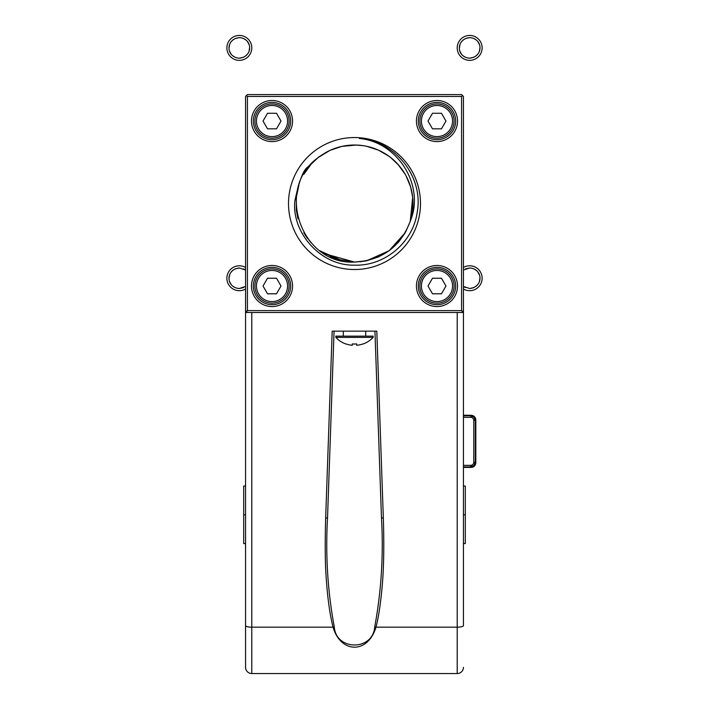 <?xml version="1.0" encoding="UTF-8"?>
<svg xmlns="http://www.w3.org/2000/svg" width="709" height="709" viewBox="0 0 709 709"><rect width="100%" height="100%" fill="white"/><g stroke="black" fill="none" stroke-linecap="round" stroke-linejoin="round"><path stroke-width="1.06" d="M462.507 311.543L463.447 310.613L463.447 312.483L245.553 312.483L247.423 312.483L246.493 311.543L247.423 310.613L247.423 96.459L461.577 96.459L461.577 310.613L462.507 311.543L461.577 312.483L463.447 312.483L463.447 625.595A6.221 1.586 180 0 1 457.216 627.181L375.965 627.181C368.113 653.804 340.932 653.875 333.035 627.181L251.784 627.181L251.784 673.55A6.221 6.221 180 0 1 245.553 667.329A6.221 6.221 0 0 0 251.784 673.55L457.216 673.55L457.216 312.483M248.123 312.483L249.86 312.483M459.14 312.483L460.877 312.483M245.553 486.046L243.692 486.046L243.692 514.805L245.553 514.805L245.553 312.483L245.553 667.329A6.221 6.221 180 0 0 251.784 673.55M334.267 626.774C335.862 651.048 373.138 651.048 374.733 626.774C381.353 591.084 383.596 554.775 381.469 517.845L374.946 331.156L381.469 517.845L383.339 518.119L376.807 331.156L332.193 331.156L325.661 518.128C324.961 542.341 325.085 561.501 326.043 575.602C327.398 596.783 329.729 613.976 333.035 627.181L334.267 626.774C327.647 591.084 325.404 554.775 327.531 517.845L334.054 331.156L327.531 517.845L325.661 518.119M383.339 518.119C383.915 536.686 383.932 552.71 383.401 566.199C382.949 583.028 380.059 612.39 375.965 627.181L374.733 626.774M461.577 96.459L462.507 95.529L463.447 96.459L463.447 310.613M463.447 625.595L463.447 543.555L465.308 543.555L465.308 486.046L463.447 486.046L463.447 474.675M461.577 310.613L247.423 310.613M436.983 100.501A20.543 20.543 0 0 0 416.44 121.053A20.543 20.543 0 0 0 436.983 141.596A20.543 20.543 0 0 0 457.527 121.053A20.543 20.543 0 0 0 436.983 100.501M436.983 265.476A20.543 20.543 0 0 0 416.44 286.019A20.543 20.543 0 0 0 436.983 306.563A20.543 20.543 0 0 0 457.527 286.019A20.543 20.543 0 0 0 436.983 265.476M272.017 265.476A20.543 20.543 0 0 0 251.473 286.019A20.543 20.543 0 0 0 272.017 306.563A20.543 20.543 0 0 0 292.56 286.019A20.543 20.543 0 0 0 272.017 265.476M354.5 137.546A65.99 65.99 0 0 0 288.51 203.536A65.99 65.99 0 0 0 354.5 269.526A65.99 65.99 0 0 0 420.49 203.536A65.99 65.99 0 0 0 354.5 137.546M272.017 100.501A20.543 20.543 0 0 0 251.473 121.053A20.543 20.543 0 0 0 272.017 141.596A20.543 20.543 0 0 0 292.56 121.053A20.543 20.543 0 0 0 272.017 100.501M251.784 312.483L251.784 627.181A6.221 1.586 0 0 1 245.553 625.595L245.553 96.459L246.493 95.529L247.423 96.459M245.553 310.613L246.493 311.543M243.692 514.805L243.692 543.555L245.553 543.555L245.553 654.877M343.298 331.156L343.298 336.137M365.702 331.156L365.702 336.137M373.173 337.378L373.173 336.137L335.827 336.137L335.827 337.378L373.173 337.378A25.595 25.595 0 0 1 362.999 344.025L362.955 343.936A25.506 25.506 0 0 1 356.68 345.283A25.506 25.506 0 0 0 362.955 343.936L362.999 344.025M356.68 343.936A25.161 21.784 0 0 1 352.32 343.936A25.161 21.784 0 0 0 356.68 343.936L356.68 345.283M352.32 345.283A25.506 25.506 0 0 1 346.045 343.936L346.045 343.936A25.506 25.506 0 0 0 352.32 345.283L352.32 343.936M335.827 337.378A25.595 25.595 0 0 0 346.001 344.025M463.447 667.329A6.221 6.221 0 0 1 457.216 673.55M463.447 466.912L470.661 466.912L473.949 465.547L475.322 462.25L475.322 420.437L473.949 417.14L470.661 415.775L463.792 415.775L463.447 417.317M470.661 465.361L471.148 467.408L474.445 466.035L475.81 462.738L473.763 462.25A3.111 3.111 136.8 0 1 470.661 465.361L463.447 465.361M471.148 467.408L463.447 467.408L471.148 467.408C473.958 467.16 475.509 465.6 475.81 462.738L475.81 419.95L474.445 416.653L471.148 415.279L463.447 415.208L464.289 415.279L463.447 415.758M462.507 95.529L461.577 94.589L247.423 94.589L246.493 95.529M436.983 102.371A18.673 18.673 0 0 0 418.31 121.053A18.673 18.673 0 0 0 436.983 139.726A18.673 18.673 0 0 0 455.665 121.053A18.673 18.673 0 0 0 436.983 102.371M436.983 138.166A17.122 17.122 0 0 1 419.87 121.053A17.122 17.122 0 0 1 436.983 103.931A17.122 17.122 0 0 1 454.106 121.053A17.122 17.122 0 0 1 436.983 138.166M436.983 136.615A15.563 15.563 0 0 1 421.421 121.053A15.563 15.563 0 0 1 436.983 105.481A15.563 15.563 0 0 1 452.546 121.053A15.563 15.563 0 0 1 436.983 136.615M432.49 113.263L427.997 121.053L432.49 128.834L441.477 128.834L445.97 121.053L441.477 113.263L432.49 113.263M436.983 267.346A18.673 18.673 0 0 0 418.31 286.019A18.673 18.673 0 0 0 436.983 304.693A18.673 18.673 0 0 0 455.665 286.019A18.673 18.673 0 0 0 436.983 267.346M436.983 303.142A17.122 17.122 0 0 1 419.87 286.019A17.122 17.122 0 0 1 436.983 268.897A17.122 17.122 0 0 1 454.106 286.019A17.122 17.122 0 0 1 436.983 303.142M436.983 301.582A15.563 15.563 0 0 1 421.421 286.019A15.563 15.563 0 0 1 436.983 270.457A15.563 15.563 0 0 1 452.546 286.019A15.563 15.563 0 0 1 436.983 301.582M432.49 278.238L427.997 286.019L432.49 293.801L441.477 293.801L445.97 286.019L441.477 278.238L432.49 278.238M272.017 267.346A18.673 18.673 0 0 0 253.335 286.019A18.673 18.673 0 0 0 272.017 304.693A18.673 18.673 0 0 0 290.69 286.019A18.673 18.673 0 0 0 272.017 267.346M272.017 303.142A17.122 17.122 0 0 1 254.894 286.019A17.122 17.122 0 0 1 272.017 268.897A17.122 17.122 0 0 1 289.13 286.019A17.122 17.122 0 0 1 272.017 303.142M272.017 301.582A15.563 15.563 0 0 1 256.454 286.019A15.563 15.563 0 0 1 272.017 270.457A15.563 15.563 0 0 1 287.579 286.019A15.563 15.563 0 0 1 272.017 301.582M267.523 278.238L263.03 286.019L267.523 293.801L276.51 293.801L281.003 286.019L276.51 278.238L267.523 278.238M325.351 152.79L318.749 156.999L308.601 166.535C303.833 168.565 299.251 180.059 294.847 201.037C291.461 231.967 320.264 265.999 354.5 265.148C384.89 266.3 413.32 242.106 417.264 211.902C423.592 177.223 395.525 140.869 359.357 138.477C397.926 141.933 424.966 185.882 410.449 220.676A58.519 58.519 0 0 0 325.351 152.79M410.449 220.676C400.842 246.705 382.195 260.495 354.5 262.055L324.243 253.627M307.644 238.587L303.807 232.765L311.012 242.691M297.674 217.495L296.309 209.749M296.353 196.925L298.808 185.554L296.459 196.083M303.753 174.387L310.87 164.541L303.762 174.387M319.945 156.308L321.15 155.448M330.474 150.175L341.924 146.382M353.782 145.017L357.212 145.079M378.455 150.148L366.695 146.302L378.136 149.998M378.659 150.237L388.984 156.255L378.393 150.113M397.988 164.382L405.193 174.299L397.971 164.364M411.433 190.003L412.399 195.072M412.7 209.589L412.682 197.315L410.254 221.314M320.034 250.826L336.358 259.166L354.5 262.055L366.713 260.761L389.073 250.747L405.256 232.658L398.077 242.584M389.737 250.259L389.108 250.72M378.535 256.888L366.748 260.752M296.309 209.704L296.265 197.758M296.513 195.666L298.808 185.572M341.818 146.408L356.281 145.044M412.549 210.963L410.272 221.261M352.373 262.011L354.5 262.055C300.74 265.095 274.365 187.486 318.846 157.132L329.747 150.512M330.341 150.237L341.614 146.453M379.324 150.538L388.55 155.945M342.27 260.761L330.545 256.924M355.714 145.026L363.398 145.7M376.683 149.386L380.751 151.239M390.57 157.451L398.742 165.232L405.229 174.37M406.071 175.867L410.626 186.972M412.895 199.708L412.585 210.608M410.165 221.58L405.628 232.003M399.034 241.494L397.536 243.196M388.231 251.349L378.473 256.915M342.296 260.77L320.415 251.101M304.79 172.668L310.879 164.523M410.6 186.884L412.691 197.368M412.603 210.52L410.236 221.376M405.131 232.871L398.883 241.672M342.225 260.752L331.493 257.34M307.502 238.392L305.162 235.007M298.028 218.851L296.406 210.591M296.309 197.341L298.817 185.528M389.011 250.791L378.438 256.933M366.624 260.788L359.977 261.798M272.017 102.371A18.673 18.673 0 0 0 253.335 121.053A18.673 18.673 0 0 0 272.017 139.726A18.673 18.673 0 0 0 290.69 121.053A18.673 18.673 0 0 0 272.017 102.371M272.017 138.166A17.122 17.122 0 0 1 254.894 121.053A17.122 17.122 0 0 1 272.017 103.931A17.122 17.122 0 0 1 289.13 121.053A17.122 17.122 0 0 1 272.017 138.166M272.017 136.615A15.563 15.563 0 0 1 256.454 121.053A15.563 15.563 0 0 1 272.017 105.481A15.563 15.563 0 0 1 287.579 121.053A15.563 15.563 0 0 1 272.017 136.615M267.523 113.263L263.03 121.053L267.523 128.834L276.51 128.834L281.003 121.053L276.51 113.263L267.523 113.263M463.447 514.805L465.308 514.805M239.332 290.69A12.452 12.452 0 0 1 226.88 278.238A12.452 12.452 0 0 1 245.553 267.453A12.452 12.452 0 0 0 226.88 278.238A12.452 12.452 0 0 0 245.553 289.024A12.452 12.452 0 0 1 239.332 290.69M245.553 270.014L239.332 267.967C225.294 269.349 225.79 287.677 239.332 288.51L245.553 286.454M469.668 290.69A12.452 12.452 0 0 1 463.447 289.024A12.452 12.452 0 0 0 482.12 278.238A12.452 12.452 0 0 0 469.668 265.786A12.452 12.452 0 0 1 482.12 278.238A12.452 12.452 0 0 1 469.668 290.69M463.447 267.453A12.452 12.452 0 0 1 469.668 265.786A12.452 12.452 0 0 0 463.447 267.453M463.447 286.463L469.668 288.51C483.706 287.127 483.21 268.8 469.668 267.967L463.447 270.023M239.332 60.354A12.452 12.452 0 0 1 226.88 47.902A12.452 12.452 0 0 1 239.332 35.45A12.452 12.452 0 0 1 251.784 47.902A12.452 12.452 0 0 1 239.332 60.354A12.452 12.452 0 0 1 226.88 47.902A12.452 12.452 0 0 1 239.332 35.45A12.452 12.452 0 0 1 251.784 47.902A12.452 12.452 0 0 1 239.332 60.354M239.332 58.173C253.37 56.791 252.865 38.463 239.332 37.63C225.294 39.013 225.79 57.34 239.332 58.173L243.559 57.261M469.668 60.354A12.452 12.452 0 0 1 457.216 47.902A12.452 12.452 0 0 1 469.668 35.45A12.452 12.452 0 0 1 482.12 47.902A12.452 12.452 0 0 1 469.668 60.354A12.452 12.452 0 0 1 457.216 47.902A12.452 12.452 0 0 1 469.668 35.45A12.452 12.452 0 0 1 482.12 47.902A12.452 12.452 0 0 1 469.668 60.354M469.668 58.173C483.706 56.791 483.21 38.463 469.668 37.63C455.63 39.013 456.135 57.34 469.668 58.173L473.896 57.261M473.896 268.879L476.226 270.297M477.981 272.247L479.39 274.897M479.931 278.238L479.39 281.588M477.981 284.229L476.226 286.179M473.896 287.597L469.668 288.51M465.441 287.597L463.447 286.454M465.441 268.879L469.668 267.967M473.896 38.543L476.226 39.961M477.981 41.911L479.39 44.552M479.931 47.902L479.39 51.243M477.981 53.893L476.226 55.843M465.441 57.261L463.11 55.843M461.355 53.893L459.946 51.243M459.414 47.902L459.946 44.552M461.355 41.911L463.11 39.961M465.441 38.543L469.668 37.63M243.559 38.543L245.89 39.961M247.645 41.911L249.054 44.552M249.586 47.902L249.054 51.243M247.645 53.893L245.89 55.843M235.104 57.261L232.774 55.843M231.019 53.893L229.61 51.243M229.069 47.902L229.61 44.552M231.019 41.911L232.774 39.961M235.104 38.543L239.332 37.63M243.559 268.879L245.553 270.023M243.559 287.597L239.332 288.51M235.104 287.597L232.774 286.179M231.019 284.229L229.61 281.588M229.069 278.238L229.61 274.897M231.019 272.247L232.774 270.297M235.104 268.879L239.332 267.967M463.792 417.326L470.661 417.326A3.111 3.111 46.7 0 1 473.763 420.437L473.763 462.25M475.81 462.738L475.81 419.95L473.763 420.437M470.661 417.326L471.148 415.279L464.289 415.279M475.81 419.95C475.562 417.14 474.002 415.58 471.148 415.279"/></g></svg>
